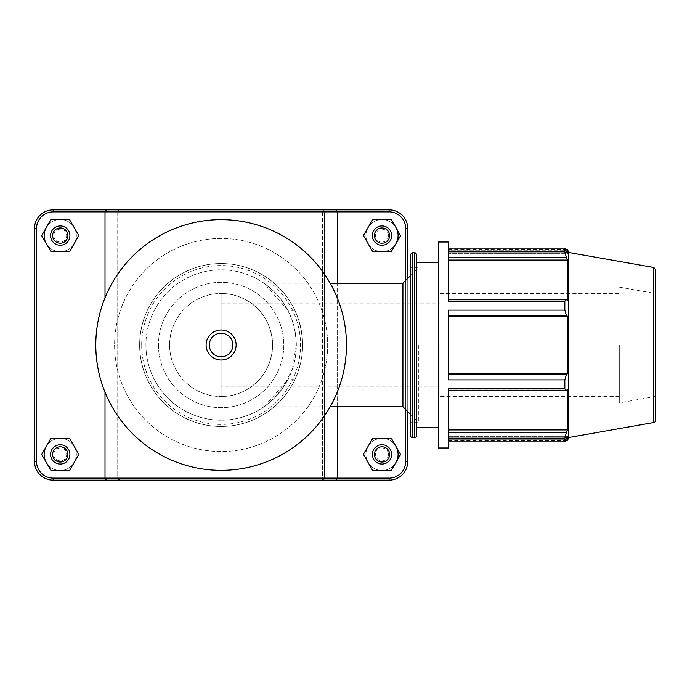 <?xml version="1.0" encoding="UTF-8"?>
<svg xmlns="http://www.w3.org/2000/svg" width="690" height="690" viewBox="0 0 690 690"><rect width="100%" height="100%" fill="white"/><g stroke="black" fill="none" stroke-linecap="round" stroke-linejoin="round"><path stroke-width="0.52" stroke-dasharray="3.45 2.59" d="M206.112 345A15.016 15.016 0 0 0 221.119 360.016A15.016 15.016 0 0 0 236.135 345A15.016 15.016 0 0 0 221.119 329.984A15.016 15.016 0 0 0 206.112 345M294.863 310.371L287.877 310.371A75.201 75.201 0 0 0 145.926 345A75.201 75.201 0 0 0 287.877 379.629L294.863 379.629C305.023 356.54 305.023 333.46 294.863 310.371A81.463 81.463 0 0 0 139.656 345A81.463 81.463 0 0 0 294.863 379.629M139.656 345A81.463 81.463 0 0 0 261.855 415.553A81.463 81.463 0 0 0 261.855 274.447A81.463 81.463 0 0 0 139.656 345C139.389 389.384 176.062 426.558 221.119 426.463C266.185 426.558 302.858 389.384 302.591 345C302.858 300.616 266.185 263.442 221.119 263.537C176.062 263.442 139.389 300.616 139.656 345A81.463 81.463 0 0 0 261.855 415.553A81.463 81.463 0 0 0 261.855 274.447A81.463 81.463 0 0 0 139.656 345M158.459 345A62.669 62.669 0 0 0 252.454 399.269A62.669 62.669 0 0 0 252.454 290.731A62.669 62.669 0 0 0 158.459 345A62.669 62.669 0 0 1 221.119 282.331A62.669 62.669 0 0 1 283.788 345A62.669 62.669 0 0 1 221.119 407.669A62.669 62.669 0 0 1 158.459 345M287.877 310.371L264.003 283.219L270.359 288.161L276.285 293.897L282.331 301.314L287.747 310.12L292.301 320.738L295.294 332.623L296.321 345L292.146 369.693L281.908 389.281L270.152 402.02L264.003 406.781L287.877 379.629M145.926 345A75.201 75.201 0 0 0 258.724 410.127A75.201 75.201 0 0 0 258.724 279.873A75.201 75.201 0 0 0 145.926 345M114.592 345A106.536 106.536 0 0 0 274.387 437.262A106.536 106.536 0 0 0 274.387 252.738A106.536 106.536 0 0 0 114.592 345A106.536 106.536 0 0 0 274.387 437.262A106.536 106.536 0 0 0 274.387 252.738A106.536 106.536 0 0 0 114.592 345M95.789 345A125.33 125.33 0 0 0 283.788 453.537A125.33 125.33 0 0 0 283.788 236.463A125.33 125.33 0 0 0 95.789 345M169.637 345A51.483 51.483 0 0 0 221.119 396.483A51.483 51.483 0 0 0 272.602 345A51.483 51.483 0 0 0 221.119 293.517A51.483 51.483 0 0 0 169.637 345M221.119 293.517L221.119 396.483L221.119 293.517C249.03 293.673 271.946 315.08 272.602 345C271.946 315.08 249.03 293.673 221.119 293.517M221.119 345L221.119 386.184L221.119 345M221.119 396.483C249.03 396.327 271.946 374.92 272.602 345C271.946 374.92 249.03 396.327 221.119 396.483M402.917 406.781L402.917 283.219M448.604 432.673L448.604 438.159L448.604 429.939L448.604 432.673L566.326 432.673L564.834 438.159L448.604 438.159L448.604 388.849L448.604 429.939L448.604 388.849L564.834 388.849L566.326 390.644L448.604 390.644M448.604 374.722L566.326 374.722L564.834 379.862L448.604 379.862L448.604 310.138L448.604 379.862L448.604 310.138L564.834 310.138L566.326 315.278L448.604 315.278M448.604 439.271L448.604 436.322L448.604 439.271L566.326 439.271L448.604 439.271M567.456 440.755L567.456 436.322L448.604 436.322L448.604 440.755L448.604 436.322L567.456 436.322L564.834 441.885L564.834 438.159M448.604 447.965L448.604 441.885L564.834 441.885M448.604 299.356L566.326 299.356L564.834 301.151L448.604 301.151L448.604 251.841L448.604 301.151L448.604 251.841L564.834 251.841L566.326 257.327L448.604 257.327M567.456 249.245L567.456 253.679L448.604 253.679L567.456 253.679L566.326 250.729L448.604 250.729L448.604 253.679L448.604 249.245L448.604 253.679L448.604 250.729L566.326 250.729L564.834 248.115L448.604 248.115L448.604 250.729L448.604 242.035M566.326 299.356L567.456 300.788L448.604 300.788L567.456 300.788L567.456 260.061L566.326 257.327M448.604 260.061L567.456 260.061M448.604 373.79L567.456 373.79L567.456 316.21L566.326 315.278M566.326 374.722L567.456 373.79M448.604 429.939L567.456 429.939L567.456 389.212L566.326 390.644M566.326 432.673L567.456 429.939M438.314 447.965L438.314 242.035M438.314 345L438.314 427.369L438.314 345M568.62 437.538L568.62 252.462M564.834 388.849L564.834 379.862M564.834 310.138L564.834 301.151M564.834 251.841L564.834 248.115M448.604 389.212L567.456 389.212L448.604 389.212M448.604 316.21L567.456 316.21M410.55 435.606L410.55 254.394M410.55 345L410.55 422.22L410.55 345M416.751 254.394L416.751 435.606M416.751 345L416.751 427.369L416.751 345M655.5 269.505L655.5 420.495M655.5 345L655.5 396.483L655.5 345M619.301 345L619.301 402.865L619.301 345M439.918 345L439.918 396.483L439.918 345M418.364 345L418.364 422.22L418.364 345M105.009 297.83L105.009 392.17M337.238 406.781L337.238 283.219M395.896 462.516A16.086 16.086 0 0 1 371.599 466.664A16.086 16.086 0 0 1 371.729 442.023A16.086 16.086 0 0 1 395.982 446.43M398.087 454.4A16.086 16.086 0 0 0 373.963 440.47A16.086 16.086 0 0 0 373.963 468.329A16.086 16.086 0 0 0 398.087 454.4A16.086 16.086 0 0 0 373.963 440.47A16.086 16.086 0 0 0 373.963 468.329A16.086 16.086 0 0 0 398.087 454.4A16.086 16.086 0 0 0 382.001 438.314A16.086 16.086 0 0 0 365.916 454.4A16.086 16.086 0 0 0 382.001 470.485A16.086 16.086 0 0 0 398.087 454.4A16.086 16.086 0 0 0 382.001 438.314A16.086 16.086 0 0 0 365.916 454.4A16.086 16.086 0 0 0 382.001 470.485A16.086 16.086 0 0 0 398.087 454.4M372.35 454.4A9.651 9.651 0 0 0 386.831 462.757A9.651 9.651 0 0 0 386.831 446.042A9.651 9.651 0 0 0 372.35 454.4M372.626 470.433L363.423 454.296L372.798 438.262L391.377 438.357L400.579 454.494L391.204 470.537L372.626 470.433M46.265 446.43A16.086 16.086 0 0 1 70.518 442.023A16.086 16.086 0 0 1 70.647 466.664A16.086 16.086 0 0 1 46.351 462.516M44.151 454.4A16.086 16.086 0 0 0 68.284 468.329A16.086 16.086 0 0 0 68.284 440.47A16.086 16.086 0 0 0 44.151 454.4A16.086 16.086 0 0 0 68.284 468.329A16.086 16.086 0 0 0 68.284 440.47A16.086 16.086 0 0 0 44.151 454.4A16.086 16.086 0 0 1 60.237 438.314A16.086 16.086 0 0 1 76.331 454.4A16.086 16.086 0 0 1 60.237 470.485A16.086 16.086 0 0 1 44.151 454.4A16.086 16.086 0 0 1 60.237 438.314A16.086 16.086 0 0 1 76.331 454.4A16.086 16.086 0 0 1 60.237 470.485A16.086 16.086 0 0 1 44.151 454.4M69.897 454.4A9.651 9.651 0 0 1 55.416 462.757A9.651 9.651 0 0 1 55.416 446.042A9.651 9.651 0 0 1 69.897 454.4M78.815 454.296L69.612 470.433L51.043 470.537L41.667 454.494L50.87 438.357L69.44 438.262L78.815 454.296M395.896 243.717A16.086 16.086 0 0 1 371.599 247.874A16.086 16.086 0 0 1 371.729 223.224A16.086 16.086 0 0 1 395.982 227.631M398.087 235.601A16.086 16.086 0 0 0 373.963 221.671A16.086 16.086 0 0 0 373.963 249.53A16.086 16.086 0 0 0 398.087 235.601A16.086 16.086 0 0 0 373.963 221.671A16.086 16.086 0 0 0 373.963 249.53A16.086 16.086 0 0 0 398.087 235.601A16.086 16.086 0 0 0 382.001 219.515A16.086 16.086 0 0 0 365.916 235.601A16.086 16.086 0 0 0 382.001 251.686A16.086 16.086 0 0 0 398.087 235.601A16.086 16.086 0 0 0 382.001 219.515A16.086 16.086 0 0 0 365.916 235.601A16.086 16.086 0 0 0 382.001 251.686A16.086 16.086 0 0 0 398.087 235.601M372.35 235.601A9.651 9.651 0 0 0 386.831 243.958A9.651 9.651 0 0 0 386.831 227.243A9.651 9.651 0 0 0 372.35 235.601M372.626 251.643L363.423 235.506L372.798 219.463L391.377 219.567L400.579 235.704L391.204 251.738L372.626 251.643M69.897 235.601A9.651 9.651 0 0 1 55.416 243.958A9.651 9.651 0 0 1 55.416 227.243A9.651 9.651 0 0 1 69.897 235.601M78.815 235.506L69.612 251.643L51.043 251.738L41.667 235.704L50.87 219.567L69.44 219.463L78.815 235.506M60.237 251.686A16.086 16.086 0 0 1 44.151 235.601A16.086 16.086 0 0 1 60.237 219.515A16.086 16.086 0 0 1 76.331 235.601A16.086 16.086 0 0 1 60.237 251.686M44.151 235.601A16.086 16.086 0 0 0 68.284 249.53A16.086 16.086 0 0 0 68.284 221.671A16.086 16.086 0 0 0 44.151 235.601A16.086 16.086 0 0 0 68.284 249.53A16.086 16.086 0 0 0 68.284 221.671A16.086 16.086 0 0 0 44.151 235.601M46.265 227.631A16.086 16.086 0 0 1 70.518 223.224A16.086 16.086 0 0 1 70.647 247.874A16.086 16.086 0 0 1 46.351 243.717M323.481 479.127L322.454 478.11L119.793 478.11L118.766 479.127L117.74 478.11L53.165 478.11A16.638 16.638 0 0 1 36.527 461.481L36.527 228.519A16.638 16.638 0 0 1 53.165 211.89L117.74 211.89L118.766 210.873L119.793 211.89L322.454 211.89L323.481 210.873L324.507 211.89L389.082 211.89A16.638 16.638 0 0 1 405.72 228.519L405.72 461.481A16.638 16.638 0 0 1 389.082 478.11L324.507 478.11L323.481 479.127L324.481 480.136L389.082 480.136A18.665 18.665 0 0 0 407.747 461.481L407.747 228.519A18.665 18.665 0 0 0 389.082 209.864L324.481 209.864L323.481 210.873L324.481 209.864L53.165 209.864L389.082 209.864A18.665 18.665 0 0 1 407.747 228.519L407.747 461.481A18.665 18.665 0 0 1 389.082 480.136L324.481 480.136M119.793 478.11L119.793 211.89L117.766 209.864L389.082 209.864A18.665 18.665 0 0 1 407.747 228.519L407.747 461.481A18.665 18.665 0 0 1 389.082 480.136L322.454 480.136L324.507 478.11L324.507 211.89L323.481 210.873L322.454 211.89L322.454 478.11M117.766 480.136L118.766 479.127M34.5 461.481A18.665 18.665 0 0 0 53.165 480.136A18.665 18.665 0 0 1 34.5 461.481L34.5 228.519A18.665 18.665 0 0 1 53.165 209.864A18.665 18.665 0 0 0 34.5 228.519A18.665 18.665 0 0 1 53.165 209.864L117.766 209.864L118.766 210.873L117.74 211.89L117.74 478.11L119.793 480.136L322.454 480.136L322.454 211.89L119.793 211.89L119.793 480.136L53.165 480.136A18.665 18.665 0 0 1 34.5 461.481L36.527 461.481A16.638 16.638 0 0 0 53.165 478.11L389.082 478.11A16.638 16.638 0 0 0 405.72 461.481L405.72 228.519A16.638 16.638 0 0 0 389.082 211.89L53.165 211.89A16.638 16.638 0 0 0 36.527 228.519L36.527 461.481A16.638 16.638 0 0 0 53.165 478.11L117.74 478.11L117.74 211.89L53.165 211.89A16.638 16.638 0 0 0 36.527 228.519L36.527 461.481L34.5 461.481L36.527 461.481M335.901 209.864L337.238 211.89L337.238 478.11L335.901 480.136M106.338 209.864L105.009 211.89L105.009 478.11L106.338 480.136M324.507 478.11L389.082 478.11A16.638 16.638 0 0 0 405.72 461.481L405.72 228.519A16.638 16.638 0 0 0 389.082 211.89L324.507 211.89L324.507 478.11M272.602 345C272.981 317.133 249.133 293.172 221.119 293.517C193.114 293.172 169.266 317.133 169.637 345C169.266 372.867 193.114 396.828 221.119 396.483C249.133 396.828 272.981 372.867 272.602 345M407.747 411.602L407.747 278.398M405.72 280.425L405.72 409.575M141.683 345A79.436 79.436 0 0 1 260.837 276.207A79.436 79.436 0 0 1 260.837 413.793A79.436 79.436 0 0 1 141.683 345M412.603 252.333L412.603 437.667M414.69 437.667L414.69 252.333M653.801 422.522L653.801 267.478M388.436 454.4A6.434 6.434 0 0 1 382.001 460.834A6.434 6.434 0 0 1 375.567 454.4A6.434 6.434 0 0 1 382.001 447.965A6.434 6.434 0 0 1 388.436 454.4M53.803 454.4A6.434 6.434 0 0 0 60.237 460.834A6.434 6.434 0 0 0 66.68 454.4A6.434 6.434 0 0 0 60.237 447.965A6.434 6.434 0 0 0 53.803 454.4M388.436 235.601A6.434 6.434 0 0 1 382.001 242.035A6.434 6.434 0 0 1 375.567 235.601A6.434 6.434 0 0 1 382.001 229.166A6.434 6.434 0 0 1 388.436 235.601M53.803 235.601A6.434 6.434 0 0 0 60.237 242.035A6.434 6.434 0 0 0 66.68 235.601A6.434 6.434 0 0 0 60.237 229.166A6.434 6.434 0 0 0 53.803 235.601M389.082 211.89L389.082 209.864M405.72 228.519L407.747 228.519M405.72 461.481L407.747 461.481M389.082 478.11L389.082 480.136M53.165 478.11L53.165 480.136M36.527 228.519L34.5 228.519M53.165 211.89L53.165 209.864M264.003 406.781L330.174 406.781M264.003 283.219L330.174 283.219M448.604 249.245L565.481 249.245M448.604 440.755L565.481 440.755M655.5 396.483L619.301 402.865M619.301 287.135L655.5 293.517M619.301 396.483L439.918 396.483M439.918 293.517L619.301 293.517M439.918 386.184L221.119 386.184M221.119 303.816L439.918 303.816M410.55 414.405L418.364 422.22L410.55 422.22M410.55 275.595L418.364 267.78L410.55 267.78"/><path stroke-width="1.03" d="M221.119 329.984A15.016 15.016 0 0 0 206.112 345A15.016 15.016 0 0 0 221.119 360.016A15.016 15.016 0 0 0 236.135 345A15.016 15.016 0 0 0 221.119 329.984M221.119 219.67A125.33 125.33 0 0 0 95.789 345A125.33 125.33 0 0 0 221.119 470.33A125.33 125.33 0 0 0 346.458 345A125.33 125.33 0 0 0 221.119 219.67A125.33 125.33 0 0 0 95.789 345A125.33 125.33 0 0 0 221.119 470.33A125.33 125.33 0 0 0 346.458 345A125.33 125.33 0 0 0 221.119 219.67M330.174 283.219L402.917 283.219L402.917 406.781L410.55 414.405M448.604 315.278L566.326 315.278L564.834 310.138L448.604 310.138L448.604 379.862L564.834 379.862L564.834 388.849L448.604 388.849L448.604 438.159L564.834 438.159L566.326 432.673L448.604 432.673M564.834 438.159L564.834 441.885L448.604 441.885L448.604 447.965L438.314 447.965L438.314 242.035L448.604 242.035L448.604 248.115L564.834 248.115L567.456 253.679L567.456 249.245L565.481 249.245M448.604 257.327L566.326 257.327L564.834 251.841L448.604 251.841L448.604 301.151L564.834 301.151L566.326 299.356L448.604 299.356M448.604 260.061L567.456 260.061L567.456 300.788L566.326 299.356M566.326 257.327L567.456 260.061M564.834 441.885L567.456 436.322L567.456 440.755L568.62 437.538L568.62 252.462L567.456 249.245M448.604 316.21L567.456 316.21L567.456 373.79L566.326 374.722L448.604 374.722M566.326 315.278L567.456 316.21M448.604 373.79L567.456 373.79M564.834 379.862L566.326 374.722M448.604 429.939L567.456 429.939L566.326 432.673M448.604 390.644L566.326 390.644L564.834 388.849M566.326 390.644L567.456 389.212L567.456 429.939M564.834 248.115L564.834 251.841M564.834 301.151L564.834 310.138M412.603 252.333L412.603 437.667A2.061 2.061 0 0 1 410.55 435.606L410.55 254.394L412.603 252.333L414.69 252.333L414.69 437.667A2.061 2.061 0 0 0 416.751 435.606L416.751 254.394L414.69 252.333M653.801 422.522A2.061 2.061 0 0 0 655.5 420.495L655.5 269.505L653.801 267.478L653.801 422.522L568.62 437.538M407.747 278.398L407.747 228.519A18.665 18.665 0 0 0 389.082 209.864L106.338 209.864L105.009 211.89L389.082 211.89A16.638 16.638 0 0 1 405.72 228.519L405.72 280.425M105.009 392.17L105.009 478.11L53.165 478.11A16.638 16.638 0 0 1 36.527 461.481L36.527 228.519A16.638 16.638 0 0 1 53.165 211.89L105.009 211.89L105.009 297.83M335.901 480.136L337.238 478.11L105.009 478.11L106.338 480.136L389.082 480.136A18.665 18.665 0 0 0 407.747 461.481L407.747 411.602M405.72 409.575L405.72 461.481A16.638 16.638 0 0 1 389.082 478.11L337.238 478.11L337.238 406.781M337.238 283.219L337.238 211.89L335.901 209.864M395.982 446.43A16.086 16.086 0 0 1 395.896 462.516M372.35 454.4A9.651 9.651 0 0 1 386.831 446.042A9.651 9.651 0 0 1 386.831 462.757A9.651 9.651 0 0 1 372.35 454.4M374.377 454.4A7.625 7.625 0 0 0 385.814 461.006A7.625 7.625 0 0 0 385.814 447.793A7.625 7.625 0 0 0 374.377 454.4M372.626 470.433L363.423 454.296L372.798 438.262L391.377 438.357L400.579 454.494L391.204 470.537L372.626 470.433M46.351 462.516A16.086 16.086 0 0 1 46.265 446.43M69.897 454.4A9.651 9.651 0 0 0 55.416 446.042A9.651 9.651 0 0 0 55.416 462.757A9.651 9.651 0 0 0 69.897 454.4M67.87 454.4A7.625 7.625 0 0 1 56.425 461.006A7.625 7.625 0 0 1 56.425 447.793A7.625 7.625 0 0 1 67.87 454.4M69.612 470.433L78.815 454.296L69.44 438.262L50.87 438.357L41.667 454.494L51.043 470.537L69.612 470.433M395.982 227.631A16.086 16.086 0 0 1 395.896 243.717M372.35 235.601A9.651 9.651 0 0 1 386.831 227.243A9.651 9.651 0 0 1 386.831 243.958A9.651 9.651 0 0 1 372.35 235.601M374.377 235.601A7.625 7.625 0 0 0 385.814 242.207A7.625 7.625 0 0 0 385.814 228.994A7.625 7.625 0 0 0 374.377 235.601M372.626 251.643L363.423 235.506L372.798 219.463L391.377 219.567L400.579 235.704L391.204 251.738L372.626 251.643M69.897 235.601A9.651 9.651 0 0 0 55.416 227.243A9.651 9.651 0 0 0 55.416 243.958A9.651 9.651 0 0 0 69.897 235.601M67.87 235.601A7.625 7.625 0 0 1 56.425 242.207A7.625 7.625 0 0 1 56.425 228.994A7.625 7.625 0 0 1 67.87 235.601M69.612 251.643L78.815 235.506L69.44 219.463L50.87 219.567L41.667 235.704L51.043 251.738L69.612 251.643M46.351 243.717A16.086 16.086 0 0 1 46.265 227.631M106.338 209.864L53.165 209.864A18.665 18.665 0 0 0 34.5 228.519L34.5 461.481A18.665 18.665 0 0 0 53.165 480.136L106.338 480.136M209.329 345A11.799 11.799 0 0 1 221.119 333.201A11.799 11.799 0 0 1 232.918 345A11.799 11.799 0 0 1 221.119 356.799A11.799 11.799 0 0 1 209.329 345M53.165 478.11L53.165 480.136M389.082 211.89L389.082 209.864M405.72 228.519L407.747 228.519M405.72 461.481L407.747 461.481M389.082 478.11L389.082 480.136M36.527 461.481L34.5 461.481M36.527 228.519L34.5 228.519M53.165 211.89L53.165 209.864M330.174 406.781L402.917 406.781M412.603 437.667L414.69 437.667M653.801 267.478L568.62 252.462M565.481 440.755L567.456 440.755M402.917 283.219L410.55 275.595M416.751 427.369L438.314 427.369M416.751 262.631L438.314 262.631"/></g></svg>
